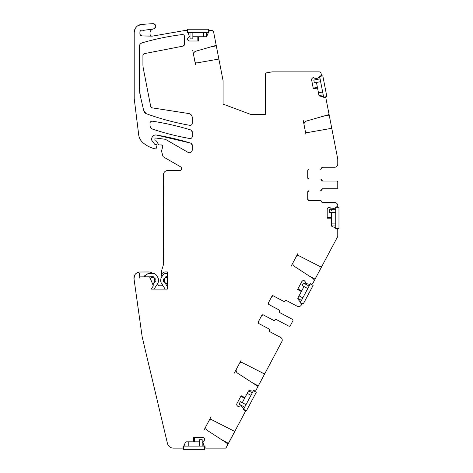 <?xml version="1.0" encoding="UTF-8"?>
<svg xmlns="http://www.w3.org/2000/svg" width="473" height="473" viewBox="0 0 473 473"><rect width="100%" height="100%" fill="white"/><g stroke="black" fill="none" stroke-linecap="round" stroke-linejoin="round"><path stroke-width="0.71" d="M321.545 168.258L322.746 167.241A1.218 1.218 0 0 0 321.545 168.258A1.218 1.218 0 0 1 320.345 169.269L320.31 169.269A1.218 1.218 0 0 0 321.51 168.258A1.218 1.218 0 0 1 322.71 167.241L334.718 167.241A3.045 3.045 0 0 0 337.763 164.196L337.763 159.241A1.218 1.218 0 0 0 337.74 159.011L325.879 98.006A0.81 0.81 0 0 0 324.927 97.361L323.384 96.864A0.81 0.81 0 0 0 324.33 97.479M303.181 120.148L305.919 134.255M305.274 130.932A2.028 2.028 0 0 0 307.621 132.546L331.266 128.378A1.218 1.218 0 0 1 331.792 128.402M304.086 124.807A3.246 3.246 0 0 1 306.374 121.064L327.612 114.974A2.436 2.436 0 0 0 328.983 113.963M323.035 96.539L323.384 96.864A0.81 0.81 0 0 1 323.378 96.835A0.408 0.408 0 0 0 323.035 96.539L320.12 96.179A1.419 1.419 0 0 1 318.897 95.043L317.531 88.002L313.345 88.818L311.606 79.878L311.825 78.808A1.419 1.419 0 0 0 311.606 79.878M312.127 78.358L313.037 77.755A1.419 1.419 0 0 0 312.127 78.358L311.825 78.808M313.037 77.755L313.173 77.732A1.419 1.419 0 0 1 314.238 77.944L313.173 77.732M192.742 50.434L193.617 54.921A3.246 3.246 0 0 1 195.905 51.179L215.185 45.65A2.436 2.436 0 0 0 216.161 45.101L223.096 80.788L223.096 104.125L250.897 114.478L265.306 114.478L265.306 73.073L272.04 71.884A2.028 2.028 0 0 1 272.395 71.855L319.127 71.855A2.028 2.028 0 0 1 321.12 73.498L321.392 74.894A0.81 0.81 0 0 1 320.747 75.846L320.15 75.964A0.81 0.81 0 0 0 319.506 76.916A0.408 0.408 0 0 1 319.299 77.318L315.858 78.967L314.238 77.944M218.869 59.042A1.218 1.218 0 0 0 218.833 59.048L197.194 62.868A2.028 2.028 0 0 1 194.846 61.254L195.485 64.547M193.617 54.921L194.846 61.254M216.161 45.101L213.63 32.093A2.028 2.028 0 0 0 211.638 30.455L209.906 30.455A0.81 0.81 0 0 0 209.09 31.265L208.309 32.684A0.81 0.81 0 0 0 209.09 31.874M207.925 32.968A0.408 0.408 0 0 1 208.28 32.69A0.81 0.81 0 0 0 208.309 32.684L207.014 35.765A1.419 1.419 0 0 1 205.666 36.746L198.494 36.746L198.494 41.009L189.383 41.009L188.378 40.589A1.419 1.419 0 0 0 189.383 41.009M187.994 40.205L187.58 39.2A1.419 1.419 0 0 0 187.994 40.205L188.378 40.589M187.58 39.2L187.58 39.058A1.419 1.419 0 0 1 187.994 38.053L187.58 39.058M139.919 32.105C140.179 30.526 141.09 29.894 142.663 30.207A2.028 2.028 0 0 0 139.919 32.105L139.919 33.896A2.028 2.028 0 0 0 141.912 35.924L152.016 36.155A2.028 2.028 0 0 0 152.407 36.125L184.949 30.485A2.028 2.028 0 0 1 185.292 30.455L186.362 30.455A0.81 0.81 0 0 1 187.172 31.265L187.172 31.874A0.81 0.81 0 0 0 187.982 32.684A0.408 0.408 0 0 1 188.337 32.968L189.306 36.663L187.994 38.053M142.663 30.207A2.028 2.028 0 0 0 143.65 30.313L152.998 29.019A4.062 4.062 0 0 1 153.181 28.971L153.672 28.859A2.637 2.637 0 0 0 153.075 23.65L141.752 24.389A8.118 8.118 0 0 0 134.202 32.483L134.202 98.443L138.701 134.846A12.18 12.18 0 0 0 142.728 142.485A28.415 28.415 0 0 0 153.228 148.356A40.589 40.589 0 0 0 155.032 148.865A1.017 1.017 0 0 0 156.261 148.144L156.9 145.779A1.017 1.017 0 0 0 155.919 144.502L154.671 144.188A0.81 0.81 0 0 0 155.31 144.502M156.427 135.03L190.814 143.159L192.245 145.099A2.028 2.028 0 0 0 190.814 143.159A268.108 268.108 0 0 0 156.427 135.03A4.062 4.062 0 0 0 151.697 139.032L151.697 139.683A2.028 2.028 0 0 0 152.129 140.93L154.671 144.188M192.245 145.099L192.245 149.882A2.844 2.844 0 0 1 187.982 152.341L166.413 139.89A6.09 6.09 0 0 0 164.166 139.127L155.824 138.027A0.81 0.81 0 0 0 154.902 138.831L154.902 140.049A0.81 0.81 0 0 0 155.718 140.859L156.817 141.397A1.017 1.017 0 0 0 155.919 140.859M156.817 141.397L158.449 144.484A0.81 0.81 0 0 0 159.165 144.915L161.6 144.915L162.777 146.453A1.218 1.218 0 0 0 161.6 144.915M162.777 146.453L161.671 150.58A2.028 2.028 0 0 0 161.671 151.632L162.807 155.871A2.028 2.028 0 0 0 163.753 157.101L180.544 166.798A2.028 2.028 0 0 1 179.533 170.582L167.566 170.582A4.062 4.062 0 0 0 163.51 174.643L163.333 265.051A4.062 4.062 0 0 0 163.51 263.857M163.333 265.051L161.861 269.829A5.871 5.871 0 0 0 161.6 271.555L161.6 273.577L161.961 273.707A4.872 4.872 0 0 1 164.87 271.981A2.028 2.028 0 0 1 165.237 271.945L167.282 271.945L167.282 289.121L151.094 289.121L152.986 286.413L151.094 289.121L154.074 289.121L157.586 283.676A6.09 6.09 0 0 0 157.604 277.113L156.474 275.333A4.062 4.062 0 0 0 152.874 273.453L147.978 273.666L145.737 275.091L145.814 276.841L148.8 276.817L140.487 276.876A1.218 1.218 0 0 0 139.275 278.094L139.275 273.607A1.218 1.218 0 0 0 137.56 272.495A6.09 6.09 0 0 0 134.019 278.899L142.172 336.888L167.454 443.443A6.09 6.09 0 0 0 173.378 448.126L182.3 448.126A0.81 0.81 0 0 0 183.116 447.316L183.896 445.891A0.81 0.81 0 0 0 183.116 446.707M152.986 286.413A1.218 1.218 0 0 0 153.116 285.249L152.956 284.864L154.854 281.92L155.315 281.896A0.408 0.408 0 0 0 155.676 281.642A3.453 3.453 0 0 0 155.67 279.088A0.408 0.408 0 0 0 155.274 278.834L154.866 278.851L153.731 277.072A0.81 0.81 0 0 0 153.01 276.699L149.149 276.865M148.8 276.817A1.218 1.218 0 0 1 149.935 277.568L153.116 285.249M184.281 445.613A0.408 0.408 0 0 1 183.926 445.891A0.81 0.81 0 0 0 183.896 445.897L185.191 442.817A1.419 1.419 0 0 1 186.539 441.835L193.711 441.835L193.711 437.572L202.822 437.572L203.828 437.986A1.419 1.419 0 0 0 202.822 437.572M204.212 438.376L204.626 439.382A1.419 1.419 0 0 0 204.212 438.376L203.828 437.986M204.626 439.382L204.626 439.523A1.419 1.419 0 0 1 204.212 440.523L204.626 439.523M225.491 448.126L226.094 447.765A0.68 0.68 0 0 1 225.491 448.126L205.844 448.126A0.81 0.81 0 0 1 205.034 447.316L205.034 446.707A0.81 0.81 0 0 0 204.218 445.891A0.408 0.408 0 0 1 203.863 445.613L202.899 441.918L204.212 440.523M226.094 447.765L227.081 445.909A2.436 2.436 0 0 0 226.26 442.722L207.215 430.353A3.246 3.246 0 0 1 206.116 426.108L210.757 417.387M227.081 445.909L235.318 430.412A1.218 1.218 0 0 1 233.697 430.915L211.762 419.74A2.028 2.028 0 0 0 209.048 420.598M235.318 430.412L245.304 411.634A0.81 0.81 0 0 0 244.967 410.534L243.891 409.961L243.542 408.891A0.81 0.81 0 0 0 243.891 409.961M243.56 408.867A0.81 0.81 0 0 0 243.542 408.891L243.477 408.418A0.408 0.408 0 0 1 243.56 408.867M269.462 330.355A1.218 1.218 0 0 0 270.048 331.81L269.462 330.355A1.218 1.218 0 0 0 268.877 328.895L258.814 323.544L258.311 321.894A1.218 1.218 0 0 0 258.814 323.544L268.847 328.877A1.218 1.218 0 0 1 269.433 330.337A1.218 1.218 0 0 0 270.018 331.798L280.619 337.432A3.045 3.045 0 0 1 281.878 341.553L265.176 372.966A1.218 1.218 0 0 1 263.55 373.475L242.158 362.578A2.028 2.028 0 0 0 239.444 363.435L236.512 368.946A3.246 3.246 0 0 0 237.612 373.191L256.141 385.223A2.436 2.436 0 0 1 256.963 388.41L255.816 390.562A0.81 0.81 0 0 1 254.722 390.899L254.184 390.609A0.81 0.81 0 0 0 253.085 390.946A0.408 0.408 0 0 1 252.671 391.13L249.774 390.615A1.419 1.419 0 0 0 248.272 391.348L244.908 397.681L241.147 395.682L236.867 403.723A1.419 1.419 0 0 0 236.766 404.805L236.926 405.326A1.419 1.419 0 0 0 237.617 406.165L237.742 406.23A1.419 1.419 0 0 0 238.824 406.337L240.668 405.834L243.477 408.418M258.311 321.894L261.74 315.444L263.39 314.941A1.218 1.218 0 0 0 261.74 315.444M274.99 319.961L276.528 319.63A1.218 1.218 0 0 0 274.99 319.961A1.218 1.218 0 0 1 273.453 320.292L263.39 314.941L273.424 320.274A1.218 1.218 0 0 0 274.961 319.943A1.218 1.218 0 0 1 276.498 319.612L288.713 326.104A1.218 1.218 0 0 0 290.357 325.601L292.834 320.942A1.218 1.218 0 0 0 292.332 319.299L280.117 312.801A1.218 1.218 0 0 1 279.531 311.34A1.218 1.218 0 0 0 278.952 309.88L268.912 304.547L278.981 309.898A1.218 1.218 0 0 1 279.561 311.358A1.218 1.218 0 0 0 280.146 312.819L292.332 319.299M268.41 302.897A1.218 1.218 0 0 0 268.912 304.547L268.41 302.897L272.543 295.122M285.089 300.964L286.626 300.633A1.218 1.218 0 0 0 285.089 300.964A1.218 1.218 0 0 1 283.552 301.295L273.489 295.944A1.218 1.218 0 0 0 271.839 296.447L273.489 295.944L283.522 301.283A1.218 1.218 0 0 0 285.059 300.946A1.218 1.218 0 0 1 286.597 300.615L297.198 306.256A3.045 3.045 0 0 0 301.313 304.996L301.555 304.547A0.81 0.81 0 0 0 301.218 303.447L300.331 302.093A0.81 0.81 0 0 0 300.68 303.163M300.266 301.62A0.408 0.408 0 0 1 300.343 302.064A0.81 0.81 0 0 0 300.331 302.093L298.221 299.504A1.419 1.419 0 0 1 297.99 297.848L301.354 291.522L297.594 289.517L301.869 281.476L302.708 280.785A1.419 1.419 0 0 0 301.869 281.476M303.228 280.625L304.31 280.731A1.419 1.419 0 0 0 303.228 280.625L302.708 280.785M304.31 280.731L304.435 280.796A1.419 1.419 0 0 1 305.126 281.636L304.435 280.796M336.338 228.79L335.251 227.619A0.408 0.408 0 0 1 335.528 227.974A0.81 0.81 0 0 0 336.338 228.79L336.947 228.79A0.81 0.81 0 0 1 337.763 229.6L337.763 236.447L321.959 266.163A1.218 1.218 0 0 1 320.333 266.677L298.942 255.775A2.028 2.028 0 0 0 296.228 256.632L293.301 262.143A3.246 3.246 0 0 0 294.395 266.394L312.925 278.426A2.436 2.436 0 0 1 313.747 281.612L312.606 283.759A0.81 0.81 0 0 1 311.506 284.096L310.968 283.812A0.81 0.81 0 0 0 309.874 284.149A0.408 0.408 0 0 1 309.46 284.326L305.741 283.445L305.126 281.636M335.251 227.619L332.454 226.715A1.419 1.419 0 0 1 331.472 225.361L331.472 218.189L327.21 218.189L327.21 209.084L327.623 208.079A1.419 1.419 0 0 0 327.21 209.084M328.008 207.694L329.013 207.275A1.419 1.419 0 0 0 328.008 207.694L327.623 208.079M329.013 207.275L329.155 207.275A1.419 1.419 0 0 1 330.16 207.694L329.155 207.275M321.545 201.539A1.218 1.218 0 0 0 322.746 202.556L321.545 201.539A1.218 1.218 0 0 0 320.345 200.528L308.946 200.528L307.728 199.31A1.218 1.218 0 0 0 308.946 200.528L320.31 200.528A1.218 1.218 0 0 1 321.51 201.539A1.218 1.218 0 0 0 322.71 202.556L334.718 202.556A3.045 3.045 0 0 1 337.763 205.601L337.763 206.057A0.81 0.81 0 0 1 336.947 206.872L336.338 206.872A0.81 0.81 0 0 0 335.528 207.682A0.408 0.408 0 0 1 335.251 208.037L331.555 209.001L330.16 207.694M307.728 199.31L307.728 192.003L308.946 190.785A1.218 1.218 0 0 0 307.728 192.003M321.545 189.768L322.746 188.757A1.218 1.218 0 0 0 321.545 189.768A1.218 1.218 0 0 1 320.345 190.785L320.31 190.785A1.218 1.218 0 0 0 321.51 189.768A1.218 1.218 0 0 1 322.71 188.757L336.545 188.757A1.218 1.218 0 0 0 337.763 187.539L337.763 182.259A1.218 1.218 0 0 0 336.545 181.041L322.71 181.041A1.218 1.218 0 0 1 321.51 180.03A1.218 1.218 0 0 0 320.31 179.013L320.345 179.013A1.218 1.218 0 0 1 321.545 180.03A1.218 1.218 0 0 0 322.746 181.041L336.545 181.041M307.728 177.795A1.218 1.218 0 0 0 308.946 179.013L307.728 177.795L307.728 170.487L308.946 169.269A1.218 1.218 0 0 0 307.728 170.487M150.03 123.199C150.201 121.821 150.982 121.153 152.365 121.189C165.396 123.175 178.215 126.102 190.814 129.969L192.245 131.908A2.028 2.028 0 0 0 190.814 129.969A268.108 268.108 0 0 0 152.365 121.189A2.028 2.028 0 0 0 150.03 123.199L150.03 125.327A4.062 4.062 0 0 0 152.803 129.176A252.221 252.221 0 0 0 189.874 138.518A2.028 2.028 0 0 0 192.245 136.52C192.068 137.915 191.275 138.583 189.874 138.518C177.28 136.342 164.923 133.226 152.803 129.176C151.058 128.49 150.13 127.207 150.03 125.327M192.245 131.908L192.245 136.52M139.275 46.715A4.062 4.062 0 0 1 142.196 42.818A4.062 4.062 0 0 0 139.275 46.715C139.387 44.769 140.363 43.475 142.196 42.818C155.327 38.981 168.678 36.226 182.259 34.564C183.619 34.559 184.375 35.227 184.535 36.575A2.028 2.028 0 0 0 182.259 34.564A251.66 251.66 0 0 0 142.196 42.818A4.062 4.062 0 0 0 139.275 46.715L139.275 86.748A40.589 40.589 0 0 0 140.315 95.877L143.768 110.824A4.062 4.062 0 0 0 146.328 113.721A252.221 252.221 0 0 0 189.874 125.327A2.028 2.028 0 0 0 192.245 123.329C192.068 124.724 191.275 125.392 189.874 125.327C175.01 122.755 160.501 118.889 146.328 113.721A252.221 252.221 0 0 0 152.785 115.98A252.221 252.221 0 0 1 146.328 113.721L143.768 110.824M184.535 36.575L184.535 44.155L182.891 46.147A2.028 2.028 0 0 0 184.535 44.155M182.891 46.147L144.572 53.597A2.028 2.028 0 0 0 142.929 55.589L142.929 64.499A20.298 20.298 0 0 0 143.301 68.372L150.668 106.259A2.028 2.028 0 0 0 152.347 107.879L188.81 113.55C190.938 114.046 192.085 115.382 192.245 117.558A4.062 4.062 0 0 0 188.81 113.55M192.245 117.558L192.245 123.329M313.333 88.747L317.531 88.002M313.221 88.179L317.395 87.328L316.455 82.468M316.035 79.653L316.727 78.743L316.035 79.653M198.424 41.009L198.494 36.746M161.878 276.699L161.801 276.398A5.871 5.871 0 0 1 161.6 274.878L161.6 273.577M162.671 285.278A1.017 1.017 0 0 1 161.801 285.763L158.839 285.763L157.828 284.368A1.017 1.017 0 0 0 157.751 283.977L157.61 283.64M137.56 272.495A6.09 6.09 0 0 1 139.275 272.016L148.705 271.963A6.09 6.09 0 0 1 152.702 273.459M322.746 167.241L334.73 167.241M337.763 182.259L337.763 183.098M322.746 188.757L336.545 188.757M337.763 186.699L337.763 187.539M322.746 202.556L334.718 202.556M331.472 210.296L332.454 208.948A1.419 1.419 0 0 0 331.727 209.48L332.454 208.948A1.419 1.419 0 0 0 331.727 209.48M327.21 217.539L331.472 217.497L331.472 212.56M327.21 218.118L331.472 218.189M313.179 282.683L322.255 265.613M297.819 253.64L296.228 256.632M293.301 262.143L291.072 266.334M323.851 262.616L324.04 262.255M305.446 284.096L306.563 283.818A1.419 1.419 0 0 0 305.67 283.948L306.563 283.818A1.419 1.419 0 0 0 305.67 283.948M297.895 288.944L301.679 290.907L303.997 286.543M297.623 289.452L301.354 291.522M286.626 300.633L297.198 306.256M292.834 320.942L292.444 321.681M276.528 319.63L288.713 326.104M290.753 324.862L290.357 325.601M270.048 331.81L280.619 337.432M266.447 370.578L258.293 385.903L252.144 382.627M241.035 360.444L234.283 373.132M256.39 389.486L258.293 385.903M267.795 368.041L274.494 355.436M241.112 395.741L244.908 397.681M240.84 396.256L244.582 398.29L242.259 402.665M241.041 405.231L241.437 406.307L241.041 405.444A1.419 1.419 0 0 0 241.437 406.307A1.419 1.419 0 0 1 241.041 405.456M236.867 403.723L236.766 404.805M236.926 405.326L237.617 406.165M238.824 406.337L237.742 406.23M203.893 430.3L206.116 426.108M193.782 437.572L193.711 441.835M197.844 41.009L197.803 36.746L192.854 36.746M190.016 36.622L189.478 36.196M141.912 35.924L140.02 34.511L139.919 33.896M152.016 36.155C150.81 36.013 150.148 35.339 150.03 34.127L150.03 32.927C150.148 30.964 151.135 29.663 152.998 29.019M202.19 441.959L202.958 442.817A1.419 1.419 0 0 0 202.42 442.095A1.419 1.419 0 0 1 202.958 442.817L202.414 442.089M194.362 437.572L194.403 441.835L199.352 441.835M203.863 445.613A0.408 0.408 0 0 0 204.253 445.891A0.408 0.408 0 0 1 203.863 445.613L205.034 446.707M139.275 272.016L136.224 273.317M134.468 275.617L134.019 278.899M158.839 285.763L157.828 284.752A1.017 1.017 0 0 0 158.839 285.763M162.818 284.752L161.801 285.763M181.537 168.276L181.129 169.801M155.718 140.859A0.81 0.81 0 0 1 154.902 140.049A0.81 0.81 0 0 0 155.718 140.859M191.524 151.774L189.98 152.667M152.418 136.727L154.032 135.361M152.129 140.93L151.697 139.683M154.535 148.735L155.032 148.865M141.752 24.389L137.785 25.755M135.29 28.433L134.202 32.483M153.672 28.859L155.57 27.156M155.31 24.886L153.075 23.65M150.03 32.927C150.166 30.881 151.212 29.563 153.181 28.971M152.407 36.125A2.028 2.028 0 0 1 151.868 36.149A2.028 2.028 0 0 0 152.407 36.125C150.999 36.19 150.207 35.522 150.03 34.127M188.337 32.968L187.172 31.874M319.299 77.318L320.15 75.964M322.746 181.041L321.545 180.03M335.251 208.037L336.338 206.872M309.46 284.326L310.968 283.812M300.686 305.806L301.313 304.996M280.146 312.819L279.561 311.358M281.878 341.553L282.198 340.578M252.671 391.13L254.184 390.609M156.971 117.339A252.221 252.221 0 0 0 189.874 125.327A252.221 252.221 0 0 1 156.971 117.339M150.668 106.259A2.028 2.028 0 0 0 152.347 107.879A2.028 2.028 0 0 1 150.668 106.259M140.315 95.877L139.275 86.748M167.282 283.782A14.61 14.61 0 0 0 165.68 283.008A2.844 2.844 0 0 1 164.373 281.914L167.282 286.443L167.282 289.121L165.148 289.121L161.636 283.676A6.09 6.09 0 0 1 161.618 277.113L162.753 275.333A4.062 4.062 0 0 1 166.348 273.453L167.282 273.495M167.282 276.746L166.212 276.699A0.81 0.81 0 0 0 165.491 277.072L164.356 278.851L163.948 278.834A0.408 0.408 0 0 0 163.557 279.088A3.453 3.453 0 0 0 163.546 281.642A0.408 0.408 0 0 0 163.906 281.896L164.876 281.589A2.235 2.235 0 0 1 164.87 279.182L164.356 278.851A2.844 2.844 0 0 1 166.922 277.545A2.028 2.028 0 0 0 167.282 277.533M165.473 282.907A0.609 0.609 0 0 1 165.219 282.955L165.03 282.943M165.237 277.468L165.473 277.48A0.609 0.609 0 0 1 165.893 277.675M144.555 275.848L145.737 275.091L144.555 275.848L144.596 276.847M153.329 277.675A0.609 0.609 0 0 1 153.749 277.48L153.985 277.468M154.192 282.943L154.003 282.955A0.609 0.609 0 0 1 153.749 282.907M154.565 281.145L154.346 281.589A2.235 2.235 0 0 0 154.352 279.182L154.866 278.851M154.346 281.589L154.854 281.92A2.844 2.844 0 0 1 153.542 283.008L152.407 283.534M150.237 278.295L151.596 277.456L152.3 277.545A2.844 2.844 0 0 1 154.86 278.857M154.352 279.182L154.671 280.034M154.695 280.241L154.594 281.051M227.117 445.927L235.353 430.43M227.253 445.495L235.14 430.661M226.951 446.234L226.573 446.955M331.472 223.114L335.735 223.114M335.735 228.388L335.735 207.28L338.981 207.28L338.981 228.388L335.735 228.388M331.603 225.952L335.735 225.952M335.735 209.716L329.35 209.716L329.35 212.56L335.735 212.56M203.408 36.746L203.408 32.489M208.688 32.489L187.58 32.489L187.58 29.243L208.688 29.243L208.688 32.489M206.252 36.616L206.252 32.489M190.016 32.489L190.016 38.875L192.854 38.875L192.854 32.489M244.689 407.176L239.048 404.179L240.385 401.666L246.019 404.663M243.542 409.322L253.451 390.686L256.319 392.212L246.409 410.848L243.542 409.322M252.31 392.838L248.656 390.893M250.974 395.345L247.213 393.347M299.042 295.862L302.809 297.866M300.331 302.525L310.241 283.889L313.108 285.414L303.199 304.05L300.331 302.525M297.824 298.433L301.472 300.373M309.094 286.041L303.459 283.043L302.123 285.55L307.763 288.548M188.798 441.835L188.798 446.104M183.518 446.104L204.626 446.104L204.626 449.35L183.518 449.35L183.518 446.104M185.954 441.959L185.954 446.104M202.19 446.104L202.19 439.719L199.352 439.719L199.352 446.104M318.465 92.826L322.645 92.016M323.65 97.196L319.624 76.478L322.811 75.857L326.843 96.575L323.65 97.196M319.133 95.593L323.189 94.807M320.091 78.867L313.824 80.085L314.368 82.876L320.635 81.658M329.202 115.087L323.035 116.287M221.748 439.795L228.441 443.349M227.3 444.2L227.903 443.065M315.083 279.1L308.928 275.83M216.309 45.857L210.603 46.963"/></g></svg>
